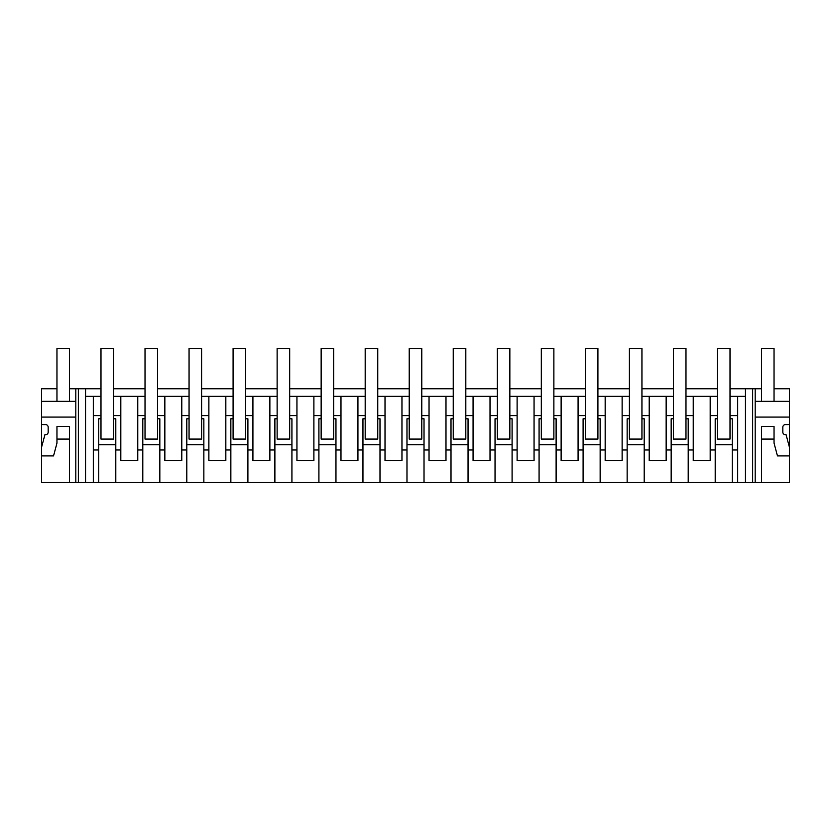 <?xml version="1.0" encoding="UTF-8"?>
<svg xmlns="http://www.w3.org/2000/svg" width="831" height="831" viewBox="0 0 831 831"><rect width="100%" height="100%" fill="white"/><g stroke="black" fill="none" stroke-linecap="round" stroke-linejoin="round"><path stroke-width="1.25" d="M41.55 447.265L44.926 434.686L45.643 434.686A2.514 2.514 0 0 0 48.156 432.172L48.156 427.134A2.514 2.514 0 0 0 45.643 424.62L41.55 424.62L41.55 482.489L69.544 482.489L69.544 426.511L56.965 426.511L56.965 439.09L69.544 439.09L69.544 482.489L78.343 482.489L78.343 388.763L100.987 388.763M78.343 482.489L85.583 482.489L85.583 388.763M41.55 424.62L41.55 388.763L56.965 388.763M69.544 388.763L78.343 388.763M113.577 388.763L145.02 388.763M157.599 388.763L189.053 388.763M201.632 388.763L233.085 388.763M245.664 388.763L277.118 388.763M289.697 388.763L321.15 388.763M333.73 388.763L365.183 388.763M377.762 388.763L409.205 388.763M421.795 388.763L453.238 388.763M465.817 388.763L497.27 388.763M509.85 388.763L541.303 388.763M553.882 388.763L585.336 388.763M597.915 388.763L629.368 388.763M641.947 388.763L673.401 388.763M685.98 388.763L717.423 388.763M730.013 388.763L761.456 388.763M774.035 388.763L789.45 388.763L789.45 482.489L755.171 482.489L755.171 388.763M85.583 482.489L755.171 482.489M75.829 482.489L75.829 388.763M745.417 482.489L745.417 388.763M752.657 482.489L752.657 388.763M774.035 439.09L774.035 426.511L761.456 426.511L761.456 482.489L761.456 439.09L774.035 439.09L774.035 443.12L777.463 455.907L789.45 455.907M789.45 424.62L785.357 424.62A2.514 2.514 0 0 0 782.844 427.134L782.844 432.172A2.514 2.514 0 0 0 785.357 434.686L786.074 434.686L789.45 447.265M755.171 417.069L789.45 417.069M737.689 482.489L737.689 396.314L745.417 396.314M737.689 449.976L732.236 449.976L732.236 482.489M730.013 418.803L732.236 418.803L732.236 449.976M715.2 482.489L715.2 449.976L710.183 449.976L710.183 396.314L685.98 396.314L685.98 439.09L673.401 439.09L673.401 415.625L666.15 415.625L666.15 396.314L641.947 396.314L641.947 439.09L629.368 439.09L629.368 415.625L622.118 415.625L622.118 396.314L597.915 396.314L597.915 439.09L585.336 439.09L585.336 415.625L578.085 415.625L578.085 396.314L553.882 396.314L553.882 439.09L541.303 439.09L541.303 415.625L534.053 415.625L534.053 396.314L509.85 396.314L509.85 439.09L497.27 439.09L497.27 415.625L490.02 415.625L490.02 396.314L465.817 396.314L465.817 439.09L453.238 439.09L453.238 415.625L445.987 415.625L445.987 396.314L421.795 396.314L421.795 439.09L409.205 439.09L409.205 415.625L401.965 415.625L401.965 396.314L377.762 396.314L377.762 439.09L365.183 439.09L365.183 415.625L357.932 415.625L357.932 396.314L333.73 396.314L333.73 439.09L321.15 439.09L321.15 415.625L313.9 415.625L313.9 396.314L289.697 396.314L289.697 439.09L277.118 439.09L277.118 415.625L269.867 415.625L269.867 396.314L245.664 396.314L245.664 439.09L233.085 439.09L233.085 415.625L225.835 415.625L225.835 396.314L201.632 396.314L201.632 439.09L189.053 439.09L189.053 415.625L181.802 415.625L181.802 396.314L157.599 396.314L157.599 439.09L145.02 439.09L145.02 415.625L137.769 415.625L137.769 396.314L113.577 396.314L113.577 439.09L100.987 439.09L100.987 415.625L93.311 415.625L93.311 396.314L85.583 396.314M717.423 418.803L715.2 418.803L715.2 449.976M688.203 482.489L688.203 449.976L693.231 449.976L693.231 460.478L710.183 460.478L710.183 449.976M685.98 418.803L688.203 418.803L688.203 449.976M671.168 482.489L671.168 449.976L666.15 449.976L666.15 415.625M673.401 418.803L671.168 418.803L671.168 449.976M644.181 482.489L644.181 449.976L649.198 449.976L649.198 460.478L666.15 460.478L666.15 449.976M641.947 418.803L644.181 418.803L644.181 449.976M627.135 482.489L627.135 449.976L622.118 449.976L622.118 415.625M629.368 418.803L627.135 418.803L627.135 449.976M600.148 482.489L600.148 449.976L605.165 449.976L605.165 460.478L622.118 460.478L622.118 449.976M597.915 418.803L600.148 418.803L600.148 449.976M583.102 482.489L583.102 449.976L578.085 449.976L578.085 415.625M585.336 418.803L583.102 418.803L583.102 449.976M556.116 482.489L556.116 449.976L561.133 449.976L561.133 460.478L578.085 460.478L578.085 449.976M553.882 418.803L556.116 418.803L556.116 449.976M539.07 482.489L539.07 449.976L534.053 449.976L534.053 415.625M541.303 418.803L539.07 418.803L539.07 449.976M512.083 482.489L512.083 449.976L517.1 449.976L517.1 460.478L534.053 460.478L534.053 449.976M509.85 418.803L512.083 418.803L512.083 449.976M495.037 482.489L495.037 449.976L490.02 449.976L490.02 415.625M497.27 418.803L495.037 418.803L495.037 449.976M468.05 482.489L468.05 449.976L473.068 449.976L473.068 460.478L490.02 460.478L490.02 449.976M465.817 418.803L468.05 418.803L468.05 449.976M451.004 482.489L451.004 449.976L445.987 449.976L445.987 415.625M453.238 418.803L451.004 418.803L451.004 449.976M424.018 482.489L424.018 449.976L429.035 449.976L429.035 460.478L445.987 460.478L445.987 449.976M421.795 418.803L424.018 418.803L424.018 449.976M406.982 482.489L406.982 449.976L401.965 449.976L401.965 415.625M409.205 418.803L406.982 418.803L406.982 449.976M379.996 482.489L379.996 449.976L385.013 449.976L385.013 460.478L401.965 460.478L401.965 449.976M377.762 418.803L379.996 418.803L379.996 449.976M362.95 482.489L362.95 449.976L357.932 449.976L357.932 415.625M365.183 418.803L362.95 418.803L362.95 449.976M335.963 482.489L335.963 449.976L340.98 449.976L340.98 460.478L357.932 460.478L357.932 449.976M333.73 418.803L335.963 418.803L335.963 449.976M318.917 482.489L318.917 449.976L313.9 449.976L313.9 415.625M321.15 418.803L318.917 418.803L318.917 449.976M291.93 482.489L291.93 449.976L296.947 449.976L296.947 460.478L313.9 460.478L313.9 449.976M289.697 418.803L291.93 418.803L291.93 449.976M274.884 482.489L274.884 449.976L269.867 449.976L269.867 415.625M277.118 418.803L274.884 418.803L274.884 449.976M247.898 482.489L247.898 449.976L252.915 449.976L252.915 460.478L269.867 460.478L269.867 449.976M245.664 418.803L247.898 418.803L247.898 449.976M230.852 482.489L230.852 449.976L225.835 449.976L225.835 415.625M233.085 418.803L230.852 418.803L230.852 449.976M203.865 482.489L203.865 449.976L208.882 449.976L208.882 460.478L225.835 460.478L225.835 449.976M201.632 418.803L203.865 418.803L203.865 449.976M186.819 482.489L186.819 449.976L181.802 449.976L181.802 415.625M189.053 418.803L186.819 418.803L186.819 449.976M159.832 482.489L159.832 449.976L164.85 449.976L164.85 460.478L181.802 460.478L181.802 449.976M157.599 418.803L159.832 418.803L159.832 449.976M142.797 482.489L142.797 449.976L137.769 449.976L137.769 415.625M145.02 418.803L142.797 418.803L142.797 449.976M115.8 482.489L115.8 449.976L120.817 449.976L120.817 460.478L137.769 460.478L137.769 449.976M113.577 418.803L115.8 418.803L115.8 449.976M98.764 482.489L98.764 449.976L93.311 449.976L93.311 415.625M100.987 418.803L98.764 418.803L98.764 449.976M93.311 482.489L93.311 449.976M41.55 455.907L53.537 455.907L56.965 443.12L56.965 439.09M41.55 417.069L75.829 417.069M737.689 415.625L730.013 415.625L730.013 439.09L717.423 439.09L717.423 396.314L710.183 396.314M737.689 396.314L730.013 396.314L730.013 415.625M100.987 415.625L100.987 396.314L93.311 396.314M145.02 415.625L145.02 396.314L137.769 396.314M189.053 415.625L189.053 396.314L181.802 396.314M233.085 415.625L233.085 396.314L225.835 396.314M277.118 415.625L277.118 396.314L269.867 396.314M321.15 415.625L321.15 396.314L313.9 396.314M365.183 415.625L365.183 396.314L357.932 396.314M409.205 415.625L409.205 396.314L401.965 396.314M453.238 415.625L453.238 396.314L445.987 396.314M497.27 415.625L497.27 396.314L490.02 396.314M541.303 415.625L541.303 396.314L534.053 396.314M585.336 415.625L585.336 396.314L578.085 396.314M629.368 415.625L629.368 396.314L622.118 396.314M673.401 415.625L673.401 396.314L666.15 396.314M41.55 401.311L75.829 401.311M755.171 401.311L789.45 401.311M732.236 444.751L715.2 444.751M693.231 449.976L693.231 396.314M688.203 444.751L671.168 444.751M649.198 449.976L649.198 396.314M644.181 444.751L627.135 444.751M605.165 449.976L605.165 396.314M600.148 444.751L583.102 444.751M561.133 449.976L561.133 396.314M556.116 444.751L539.07 444.751M517.1 449.976L517.1 396.314M512.083 444.751L495.037 444.751M473.068 449.976L473.068 396.314M468.05 444.751L451.004 444.751M429.035 449.976L429.035 396.314M424.018 444.751L406.982 444.751M385.013 449.976L385.013 396.314M379.996 444.751L362.95 444.751M340.98 449.976L340.98 396.314M335.963 444.751L318.917 444.751M296.947 449.976L296.947 396.314M291.93 444.751L274.884 444.751M252.915 449.976L252.915 396.314M247.898 444.751L230.852 444.751M208.882 449.976L208.882 396.314M203.865 444.751L186.819 444.751M164.85 449.976L164.85 396.314M159.832 444.751L142.797 444.751M120.817 449.976L120.817 396.314M115.8 444.751L98.764 444.751M717.423 415.625L710.183 415.625M120.817 415.625L113.577 415.625M164.85 415.625L157.599 415.625M208.882 415.625L201.632 415.625M252.915 415.625L245.664 415.625M296.947 415.625L289.697 415.625M340.98 415.625L333.73 415.625M385.013 415.625L377.762 415.625M429.035 415.625L421.795 415.625M473.068 415.625L465.817 415.625M517.1 415.625L509.85 415.625M561.133 415.625L553.882 415.625M605.165 415.625L597.915 415.625M649.198 415.625L641.947 415.625M693.231 415.625L685.98 415.625M100.987 396.314L100.987 348.511L113.577 348.511L113.577 396.314M145.02 396.314L145.02 348.511L157.599 348.511L157.599 396.314M189.053 396.314L189.053 348.511L201.632 348.511L201.632 396.314M233.085 396.314L233.085 348.511L245.664 348.511L245.664 396.314M277.118 396.314L277.118 348.511L289.697 348.511L289.697 396.314M321.15 396.314L321.15 348.511L333.73 348.511L333.73 396.314M365.183 396.314L365.183 348.511L377.762 348.511L377.762 396.314M409.205 396.314L409.205 348.511L421.795 348.511L421.795 396.314M453.238 396.314L453.238 348.511L465.817 348.511L465.817 396.314M497.27 396.314L497.27 348.511L509.85 348.511L509.85 396.314M541.303 396.314L541.303 348.511L553.882 348.511L553.882 396.314M585.336 396.314L585.336 348.511L597.915 348.511L597.915 396.314M629.368 396.314L629.368 348.511L641.947 348.511L641.947 396.314M673.401 396.314L673.401 348.511L685.98 348.511L685.98 396.314M717.423 396.314L717.423 348.511L730.013 348.511L730.013 396.314M69.544 401.311L69.544 348.511L56.965 348.511L56.965 401.311M774.035 401.311L774.035 348.511L761.456 348.511L761.456 401.311"/></g></svg>
